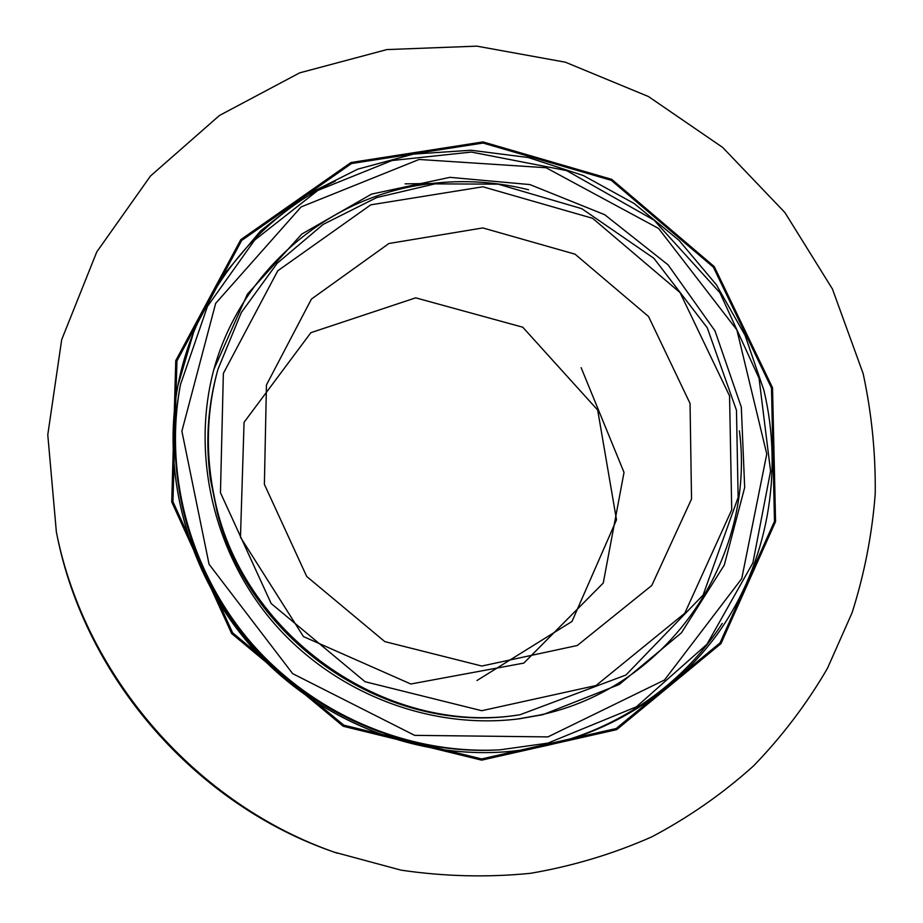 <?xml version="1.0" encoding="UTF-8"?>
<svg xmlns="http://www.w3.org/2000/svg" width="923" height="923" viewBox="0 0 923 923"><rect width="100%" height="100%" fill="white"/><g stroke="black" fill="none" stroke-linecap="round" stroke-linejoin="round"><path stroke-width="1.38" d="M217.92 369.408L217.378 371.392C207.698 406.535 205.391 442.579 210.467 479.533L217.263 512.669C249.891 643.077 389.483 735.7 517.953 715.037L519.995 714.748C385.029 736.819 239.219 633.386 213.882 494.797C205.356 452.097 206.706 410.308 217.92 369.408L241.33 312.482L277.131 263.32L323.142 224.404L376.734 197.545L434.998 183.862L498.155 184.162L581.813 208.69L653.888 258.29L707.272 327.803L736.473 410.308L738.135 497.451L703.107 595.047L625.921 675.036L519.995 714.748M264.382 484.321L266.447 384.949L311.42 299.087L388.918 243.499L482.821 227.935L575.017 254.16L648.546 316.52L690.046 403.432L691.535 499.043L651.788 585.47L577.279 645.5L481.852 666.037L384.787 641.6L306.701 576.46L264.382 484.321M739.415 430.81C755.983 557.677 669.198 688.004 539.355 715.14L517.653 719.005M213.398 371.161C239.692 272.966 324.723 199.437 421.2 184.923C457.231 179.316 493.032 180.92 528.567 189.734M542.966 714.656L519.372 718.798C431.064 730.116 336.168 694.119 274.927 624.329C213.905 554.354 190.865 455.512 213.836 369.488L247.364 294.206L301.798 234.061L371.531 194.118L449.905 177.343L529.906 184.577L604.692 214.701L668.114 264.889L714.979 330.849L741.319 407.158L744.676 487.494L724.313 565.026L681.416 632.855L619.218 684.508L542.966 714.656M180.504 384.545L180.135 386.46C163.163 475.495 189.757 573.748 251.598 644.739C313.728 715.475 407.562 754.91 498.074 749.938L500.024 749.822C409.085 754.829 314.778 715.198 252.325 644.104C190.173 572.745 163.452 473.995 180.504 384.545L207.456 306.39L254.633 240.095L317.87 190.415L391.998 160.533L471.353 152.064L566.618 170.593L653.945 220.066L719.928 292.776L759.041 378.211L770.578 471.157L752.903 562.868L706.937 644.3L636.385 706.81L547.881 743.13L500.024 749.822L547.812 743.142M405.093 183.85L439.533 183.377M56.384 532.167L57.018 535.213C85.435 678.44 196.091 804.937 334.253 852.16L401.032 870.147C444.471 876.527 487.656 877.588 530.587 873.296C572.883 866.051 613.31 853.89 651.869 836.826C688.95 817.19 722.871 793.526 753.618 765.836C782.277 736.185 806.875 703.707 827.435 668.379L852.102 612.71C864.413 573.956 872.12 534.348 875.223 493.886C875.708 453.331 871.681 413.227 863.143 373.573L832.431 289.003L784.908 212.544L722.697 147.449L648.465 96.546L565.337 62.187L476.856 46.15L386.91 49.577L299.675 72.848L219.455 115.479L150.495 176.005L96.777 251.91L61.691 339.676L47.777 434.814L56.384 532.167C85.158 677.205 197.268 805.375 337.195 853.198M722.248 623.429C674.39 697.546 589.624 747.688 497.347 752.326M177.666 386.864C194.545 296.006 255.533 218.67 335.361 181.104M772.539 387.752L714.24 266.574L611.753 179.362L483.017 141.923L350.971 162.517L240.788 239.657L175.762 360.616L171.736 501.927L231.638 633.536L343.218 726.263L481.644 760.148L616.702 729.631L720.955 643.654L775.562 521.599L772.539 387.752M220.459 492.674L223.366 373.388L277.777 270.785L370.792 204.837L482.914 186.781L592.624 218.313L680.043 292.579L729.562 395.921L731.72 509.831L684.785 613.23L596.039 685.535L481.748 710.71L365.081 681.728L271.143 603.504L220.459 492.674M547.927 736.9L414.623 735.354L292.683 673.663L209.059 564.253L181.889 431.168L215.659 303.367L301.106 206.937L419.111 159.46L546.07 167.744L658.595 228.454L736.866 329.892L766.771 454.012L741.746 578.629L664.479 680.02L547.927 736.9M771.478 387.96L713.398 267.209L611.28 180.32L483.017 143.03L351.455 163.556L241.699 240.43L176.951 360.928L172.936 501.697L232.619 632.786L343.76 725.155L481.644 758.925L616.183 728.535L720.055 642.904L774.478 521.31L771.478 387.96M763.886 390.221C783.65 473.038 767.694 562.961 718.521 632.543C668.967 701.734 587.201 747.492 498.316 752.28C407.239 756.745 313.047 716.825 250.537 645.662C188.327 574.244 161.306 475.576 177.839 385.895L194.765 328.323L222.731 276.058L260.39 231.119L306.032 195.088L357.755 169.151L413.458 154.095L471.03 150.241L528.337 157.533L583.348 175.532L634.17 203.51L679.04 240.384L716.444 284.849L745.08 335.384L763.886 390.221M476.995 680.505L572.006 621.456L616.506 519.845L597.677 410.054L522.764 327.215L415.696 297.841L310.866 332.684L244.064 422.296L240.476 537.221L303.436 636.582L410.827 684.001L523.814 663.095L603.261 583.036L624.017 472.414L581.144 367.677M498.316 752.28C409.627 756.618 317.708 718.913 255.186 650.819C189.769 578.986 160.879 477.664 177.839 385.895"/></g></svg>
